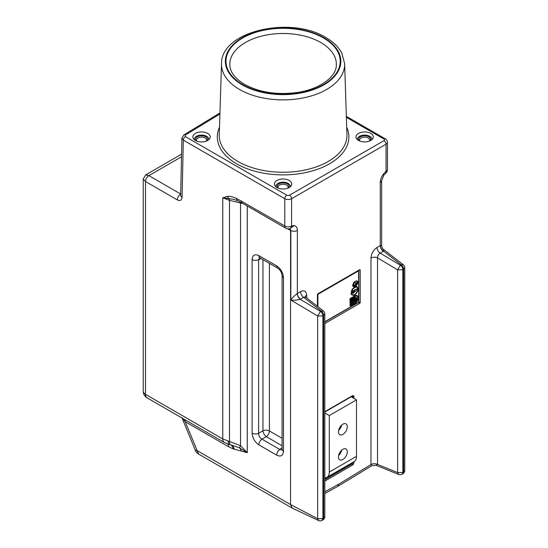 <?xml version="1.0" encoding="UTF-8"?>
<svg xmlns="http://www.w3.org/2000/svg" width="548" height="548" viewBox="0 0 548 548"><rect width="100%" height="100%" fill="white"/><g stroke="black" fill="none" stroke-linecap="round" stroke-linejoin="round"><path stroke-width="0.82" d="M207.665 133.39A8.652 4.994 0 0 0 196.855 132.726A8.652 4.994 0 0 0 193.458 138.685A8.652 4.994 0 0 0 195.431 140.452A8.652 4.994 0 0 0 209.637 138.685A8.652 4.994 0 0 0 207.665 133.39M194.376 139.713A7.206 4.165 180 0 1 198.438 135.52A7.206 4.165 180 0 1 206.644 136.329A7.206 4.165 180 0 1 208.713 139.713M289.207 180.47A8.652 4.994 0 0 0 278.398 179.806A8.652 4.994 0 0 0 275 185.765A8.652 4.994 0 0 0 276.973 187.526A8.652 4.994 0 0 0 291.18 185.765A8.652 4.994 0 0 0 289.207 180.47M275.925 186.793A7.206 4.165 180 0 1 279.98 182.594A7.206 4.165 180 0 1 288.186 183.409A7.206 4.165 180 0 1 290.255 186.793M370.749 133.39A8.652 4.994 0 0 0 359.94 132.726A8.652 4.994 0 0 0 356.543 138.685A8.652 4.994 0 0 0 358.515 140.452A8.652 4.994 0 0 0 372.722 138.685A8.652 4.994 0 0 0 370.749 133.39M357.467 139.713A7.206 4.165 180 0 1 361.529 135.52A7.206 4.165 180 0 1 369.729 136.329A7.206 4.165 180 0 1 371.804 139.713M324.82 323.546L359.536 303.503A0.959 0.555 -60 0 0 360.214 302.325L360.214 270.157A0.959 0.555 -60 0 0 360.015 269.712A0.959 0.555 -60 0 0 359.536 269.76L318.087 293.694A0.959 0.555 -60 0 0 317.408 294.872L317.408 306.277M306.64 297.961L306.64 295.16C306.291 291.084 304.256 289.913 300.551 291.632A4.802 2.774 -120 0 0 303.647 297.331L305.633 297.18L323.32 310.846L320.429 311.353L300.222 299.304L303.647 297.331L321.21 310.901C322.724 312.093 323.553 313.614 323.69 315.463L323.69 518.182L322.909 518.614L322.909 315.915L324.82 313.894L324.82 516.613L322.82 519.984A3.843 3.843 0 0 0 324.82 516.613M370.982 258.012C371.332 253.532 373.366 250.011 377.079 247.449A4.802 2.774 -120 0 0 380.175 253.149C378.394 254.217 377.51 255.793 377.531 257.882L377.531 464.457L376.154 465.327L398.697 474.472A3.843 3.843 0 0 0 402.136 474.191L402.855 472.479L403.643 471.999L403.643 269.301L402.855 269.753L402.855 472.479L397.622 472.582L397.622 269.856L377.531 257.882A4.802 2.774 180 0 0 370.982 258.012L370.982 464.567A4.802 2.774 180 0 1 377.531 464.437L397.622 472.582L398.697 474.472M381.661 245.641C381.963 247.621 382.586 248.881 383.518 249.422L383.593 251.169L380.175 253.149L400.376 265.191L401.163 264.739L383.593 251.169A4.802 2.863 -122 0 1 380.374 245.538L381.661 245.641L381.661 180.628L383.901 175.004L383.511 174.017A9.611 5.548 -60 0 1 386.039 171.49L386.039 144.179L291.584 198.712A4.802 2.774 180 0 1 284.789 198.712L284.789 226.023L236.544 198.417A4.802 3.083 113.7 0 0 238.01 200.856L233.832 199.41L229.276 198.705A4.802 1.37 -77.1 0 1 229.502 200.363L229.502 441.496L222.769 438.955L145.487 394.334L145.487 181.525L177.312 199.904A4.802 2.774 -60 0 1 180.689 194.033M324.82 493.467L337.787 486.377L371.852 465.677L370.982 464.608A4.802 2.788 179.7 0 1 377.531 464.457M337.849 486.336L338.815 484.158L324.82 491.809M377.079 247.449L380.374 245.538M181.566 154.173L145.638 174.915L148.885 175.641L181.504 156.803M182.169 418.11L185.176 421.672L228.543 446.709L233.229 448.88L247.258 452.71L240.524 445.675L229.502 441.496A7.686 2.117 -76.2 0 0 230.413 444.818L229.379 444.551A7.686 2.63 -74.4 0 1 228.174 441.161M287.803 228.852L290.563 230.448L290.563 504.557L196.992 450.531L195.314 450.305A7.686 7.686 0 0 0 198.588 454.052L185.176 421.672A7.686 4.439 120 0 0 184.827 419.645M236.544 198.417C232.619 196.725 229.564 196.061 227.372 196.417L222.769 197.801L229.502 200.363L243.223 203.651M318.731 520.6A3.843 3.843 0 0 0 322.032 520.415L322.909 518.614L317.669 518.716L290.563 504.571L292.242 508.126L318.731 520.6L317.669 518.716L317.669 316.018L320.429 311.353C321.943 312.545 322.765 314.066 322.909 315.915L317.669 316.018L290.817 300.009C293.454 300.448 296.591 300.215 300.222 299.304A4.802 2.678 -118.1 0 1 297.242 293.536C294.262 295.81 292.118 297.968 290.817 300.009L290.817 230.571L289.995 228.509A4.802 3.158 -111.9 0 0 291.584 226.023L291.584 198.712A2.884 1.665 -120 0 0 289.543 195.177L383.997 140.644A1.925 1.11 0 0 0 383.997 139.076L346.377 117.354M289.94 228.537A4.802 2.774 -60 0 1 290.563 230.448L289.947 228.53M300.551 291.632L297.242 293.536M300.468 299.167A4.802 2.774 -120 0 1 297.365 293.468L297.365 230.441C297.283 227.612 296.201 226.009 294.112 225.625L290.207 228.441M306.64 295.16A4.802 2.774 -0 0 0 305.27 296.79M247.258 205.98L247.258 452.71L239.531 447.874A7.686 0.452 -60.5 0 1 240.524 445.675L240.524 202.897A4.802 1.37 -77.1 0 0 240.49 202.102M241.23 451.073A7.686 5.569 101.9 0 0 239.531 447.874L231.941 445.223M233.229 448.88A7.686 5.261 108.5 0 0 230.55 444.853M234.202 449.175A7.686 5.418 105.4 0 0 231.037 444.976M177.312 199.904C180.128 201.198 181.717 200.328 182.073 197.294L183.327 140.13A2.884 1.665 -60 0 1 185.361 136.596L286.83 195.177A2.884 1.665 -60 0 0 284.789 198.712L183.327 140.13L181.915 138.082L180.662 195.287M145.638 174.915L143.234 179.08L143.234 391.197A7.686 7.686 0 0 0 147.076 397.855L224.358 442.469A7.686 4.439 -60 0 1 222.769 438.955L222.769 197.801L229.276 198.705A4.802 3.843 79.4 0 1 227.372 196.417M143.234 179.08L145.487 181.525A4.802 2.774 -60 0 1 148.885 175.641L180.689 194.006M259.396 257.608L258.601 259.711L261.293 258.656M258.882 255.642A4.802 2.774 120 0 0 259.882 257.841L277.713 268.136A4.802 2.774 -60 0 1 276.713 265.931L258.882 255.642C254.799 253.772 252.539 255.073 252.114 259.546A4.802 2.774 0 0 0 258.601 259.711L258.601 433.31C258.642 435.893 259.773 437.845 261.985 439.174L266.328 436.667L282.076 445.764M282.076 275.692A4.802 2.774 0 0 0 282.076 275.699L282.076 275.699A4.802 2.774 0 0 0 283.487 277.658C283.056 272.692 280.802 268.787 276.713 265.931M277.713 268.136C280.275 269.911 281.734 272.438 282.076 275.699L282.076 449.298A4.802 2.774 0 0 0 283.487 451.257L283.487 277.658M282.076 447.661L279.816 449.47L282.035 449.833M262.944 259.608L262.944 430.803A4.802 2.274 -120 0 0 266.328 436.667A4.802 2.774 120 0 0 269.424 430.968L269.424 263.348M283.487 451.257C283.056 455.731 280.802 457.032 276.713 455.169A4.802 2.774 120 0 1 279.816 449.47L261.985 439.174A4.802 2.774 -60 0 0 258.882 444.873C254.799 442.017 252.539 438.112 252.114 433.146A4.802 2.774 0 0 0 258.601 433.31L262.944 430.803A4.802 2.774 0 0 1 269.424 430.968L282.076 438.27M351.638 463.053A0.932 0.534 -60 0 1 351.206 463.485L351.898 464.094A0.959 0.555 60 0 1 352.405 465.149L325.224 480.843A2.117 1.226 120 0 1 324.82 481.007M351.864 396.41A0.932 0.534 -60 0 1 351.864 396.437A0.959 0.555 180 0 1 351.864 396.437L351.864 397.197M342.89 424.186A6.247 3.603 120 0 0 338.808 429.687A6.247 3.603 120 0 0 339.767 434.694A6.247 3.603 120 0 0 342.89 434.386A6.247 3.603 120 0 0 346.966 428.879A6.247 3.603 120 0 0 346.014 423.871A6.247 3.603 120 0 0 342.89 424.186M342.89 449.292A6.247 3.603 120 0 0 338.808 454.799A6.247 3.603 120 0 0 339.767 459.799A6.247 3.603 120 0 0 342.89 459.491A6.247 3.603 120 0 0 346.966 453.991A6.247 3.603 120 0 0 346.014 448.983A6.247 3.603 120 0 0 342.89 449.292M338.63 430.379A6.247 3.603 120 0 0 341.712 425.049M338.63 455.491A6.247 3.603 120 0 0 341.712 450.161M324.82 412.966L329.3 415.555L356.481 399.862L351.186 396.8M356.481 399.862L356.481 456.354A11.535 6.658 60 0 1 354.09 461.635L326.909 477.329A11.535 6.658 -120 0 0 329.3 472.047L329.3 415.555M324.82 477.87A11.535 6.658 -120 0 0 326.909 477.329M359.276 140.836A6.007 3.466 180 0 1 360.385 136.822A6.007 3.466 180 0 1 368.16 136.466A6.007 3.466 180 0 1 369.996 140.836M369.338 141.11A5.048 2.911 0 0 0 369.681 140.055A5.048 2.911 0 0 0 366.564 137.363A5.048 2.911 0 0 0 361.064 138A5.048 2.911 0 0 0 359.591 140.055A5.048 2.911 0 0 0 359.926 141.11M196.184 140.836A6.007 3.466 180 0 1 197.301 136.822A6.007 3.466 180 0 1 205.068 136.466A6.007 3.466 180 0 1 206.904 140.836M206.254 141.11A5.048 2.911 0 0 0 206.589 140.055A5.048 2.911 0 0 0 203.479 137.363A5.048 2.911 0 0 0 197.979 138A5.048 2.911 0 0 0 196.499 140.055A5.048 2.911 0 0 0 196.842 141.11M277.733 187.916A6.007 3.466 180 0 1 278.843 183.902A6.007 3.466 180 0 1 286.611 183.546A6.007 3.466 180 0 1 288.447 187.916M287.796 188.19A5.048 2.911 0 0 0 288.138 187.135A5.048 2.911 0 0 0 285.022 184.443A5.048 2.911 0 0 0 279.521 185.08A5.048 2.911 0 0 0 278.041 187.135A5.048 2.911 0 0 0 278.384 188.19M341.514 450.34A6.007 3.466 -60 0 1 339.575 454.278A6.007 3.466 -60 0 1 338.691 455.23M341.514 425.227A6.007 3.466 -60 0 1 339.575 429.173A6.007 3.466 -60 0 1 338.691 430.118M353.289 286.693L353.22 285.727L353.289 286.693A5.699 3.288 120 0 0 356.406 285.344A2.774 1.603 120 0 0 357.837 282.336A2.774 1.603 120 0 0 357.262 281.069A2.774 1.603 120 0 0 356.406 280.98A5.699 3.288 120 0 0 353.289 283.241L353.289 284.159L353.289 283.241M357.228 281.049A2.774 1.603 120 0 0 357.193 281.028A2.774 1.603 120 0 0 356.337 280.946A5.699 3.288 120 0 0 353.22 283.2M353.22 285.727A4.151 2.397 120 0 0 354.556 285.344A1.459 0.843 120 0 0 355.59 283.556A1.459 0.843 120 0 0 355.323 282.905M353.289 285.768A4.151 2.397 120 0 0 354.625 285.385A1.459 0.843 120 0 0 355.659 283.597A1.459 0.843 120 0 0 355.357 282.926A1.459 0.843 120 0 0 354.625 283.001A4.151 2.397 120 0 0 353.289 284.159M353.385 286.529A5.548 3.206 120 0 0 356.31 285.207A2.63 1.521 120 0 0 357.666 282.357A2.63 1.521 120 0 0 357.152 281.172M354.625 282.898A1.589 0.918 120 0 1 355.426 282.809A1.589 0.918 120 0 1 355.755 283.542A1.589 0.918 120 0 1 354.625 285.494A4.288 2.473 120 0 1 353.385 285.892L353.385 286.563A5.548 3.206 120 0 0 356.378 285.248A2.63 1.521 120 0 0 357.734 282.398A2.63 1.521 120 0 0 357.186 281.192A2.63 1.521 120 0 0 356.378 281.11A5.548 3.206 120 0 0 353.385 283.248L353.385 283.926A4.288 2.473 120 0 1 354.625 282.898L354.556 282.857A4.288 2.473 120 0 0 353.385 283.809M355.392 282.795A1.589 0.918 120 0 0 355.357 282.775A1.589 0.918 120 0 0 354.556 282.857M350.686 305.305A0.719 0.418 120 0 0 351.405 304.058M351.59 304.407A0.719 0.418 120 0 0 350.569 304.996A0.719 0.418 120 0 0 351.59 304.407M350.056 305.291A1.439 0.829 120 0 0 350.357 305.948A1.439 0.829 120 0 0 351.467 305.565A1.439 0.829 120 0 0 352.097 304.113A1.439 0.829 120 0 0 351.795 303.448A1.439 0.829 120 0 0 350.686 303.839A1.439 0.829 120 0 0 350.056 305.291M351.761 303.434A1.439 0.829 120 0 0 351.727 303.414A1.439 0.829 120 0 0 350.617 303.798A1.439 0.829 120 0 0 349.987 305.25A1.439 0.829 120 0 0 350.288 305.907A1.439 0.829 120 0 0 350.323 305.928M355.152 297.475A2.644 1.528 -60 0 1 356.138 297.509A2.644 1.528 -60 0 1 356.686 298.715A2.644 1.528 -60 0 1 354.816 301.955L353.118 302.934L353.118 304.113L354.816 303.133A4.083 2.356 120 0 0 357.7 298.126A4.083 2.356 120 0 0 356.858 296.256A4.083 2.356 120 0 0 354.816 296.461L354.645 299.694L353.118 300.578L353.118 297.441L352.604 297.735L352.604 300.873L351.076 301.756L351.076 298.619L350.569 298.913L350.569 302.64L355.152 299.989L355.083 297.441A2.644 1.528 -60 0 1 356.07 297.468A2.644 1.528 -60 0 1 356.104 297.489M353.118 304.03L354.748 303.092A4.083 2.356 120 0 0 357.632 298.091A4.083 2.356 120 0 0 356.823 296.242M358.214 297.831A4.802 2.774 120 0 0 357.214 295.632A4.802 2.774 120 0 0 354.816 295.872L354.138 296.263L354.138 299.407L353.624 299.694L353.624 296.557L352.097 297.441L352.097 300.578L351.59 300.873L351.59 297.735L350.056 298.619L350.056 303.524L355.666 300.283L355.666 298.078A1.925 1.11 -60 0 1 355.775 298.133A1.925 1.11 -60 0 1 356.173 299.009A1.925 1.11 -60 0 1 354.816 301.366L352.604 302.64L352.604 304.996L354.816 303.722A4.802 2.774 120 0 0 358.214 297.831M357.18 295.612A4.802 2.774 120 0 0 357.152 295.598A4.802 2.774 120 0 0 354.748 295.831L354.07 296.228L354.07 299.366L353.624 299.619M355.741 298.112A1.925 1.11 -60 0 1 356.104 298.975A1.925 1.11 -60 0 1 354.748 301.325L352.535 302.599L352.604 304.996M352.097 294.461A9.008 5.199 120 0 0 354.577 294.776A9.008 5.199 120 0 0 357.755 290.255A9.008 5.199 120 0 0 356.686 286.919M356.508 289.015L352.857 290.783M352.857 293.201L354.803 291.015L354.563 290.481M352.72 291.557L352.254 292.769M353.063 292.303L353.529 292.379L352.323 293.077M351.59 297.735L349.987 298.578L350.056 303.524M353.624 296.557L352.028 297.4L352.028 300.544L351.59 300.797M324.82 321.745L358.652 302.208L358.652 270.822L317.881 294.358L317.881 306.647M354.001 284.672L354.001 285.145L352.57 285.967L352.85 284.556L353.583 284.131L353.652 284.878L354.001 284.672L353.652 284.796M356.919 286.488A9.46 5.459 120 0 0 352.371 289.111A9.46 5.459 120 0 0 351.145 294.262A9.46 5.459 120 0 0 351.905 294.872A9.46 5.459 120 0 0 354.645 295.201A9.46 5.459 120 0 0 358.139 290.221A9.46 5.459 120 0 0 356.919 286.488L356.851 286.446A9.46 5.459 120 0 0 352.302 289.07A9.46 5.459 120 0 0 351.083 294.221A9.46 5.459 120 0 0 351.837 294.831A9.46 5.459 120 0 0 351.871 294.851M317.744 306.538L317.881 294.358M358.652 270.822L317.744 294.283M353.118 300.578L353.049 297.482M351.076 301.756L351.008 298.66M350.569 302.565L355.083 299.955L355.083 297.441M356.323 283.912L357.166 281.514M356.748 282.61A1.041 0.596 120 0 0 355.947 283.494A1.041 0.596 120 0 0 356.07 284.433A1.041 0.596 120 0 0 356.871 284.152A1.041 0.596 120 0 0 357.323 283.111L356.912 281.556L356.912 283.343L356.358 283.933L356.686 282.576A1.041 0.596 120 0 0 355.878 283.453A1.041 0.596 120 0 0 356.001 284.391A1.041 0.596 120 0 0 356.036 284.412M353.83 284.892L352.672 285.714M353.898 285.09L352.672 285.796L353.022 284.652L353.549 284.344L353.83 285.049M353.481 284.385L353.549 285.049M352.57 285.967L352.85 284.556M352.919 284.59L353.652 284.172M357.823 290.296A9.008 5.199 120 0 0 356.714 286.912A9.008 5.199 120 0 0 352.576 289.303A9.008 5.199 120 0 0 351.467 293.961A9.008 5.199 120 0 0 352.131 294.481A9.008 5.199 120 0 0 354.645 294.81A9.008 5.199 120 0 0 357.823 290.296L357.755 290.255M352.926 293.543L356.954 289.851L356.543 289.036L352.926 290.824M352.926 293.235L354.871 291.057L354.597 290.502L352.926 291.125M352.789 291.598L352.72 292.502M352.323 292.81L352.789 292.543M353.063 291.44L353.063 292.385L353.529 292.111M344.658 63.678A61.582 35.552 180 0 1 307.181 97.051A61.582 35.552 180 0 1 239.544 89.475A61.582 35.552 180 0 1 221.522 63.678L219.241 134.705A63.856 36.867 0 0 0 237.935 161.461A63.856 36.867 0 0 0 308.072 169.318A63.856 36.867 0 0 0 346.939 134.705L344.658 63.678L341.753 52.971C338.486 46.895 333.177 41.744 325.841 37.517C291.029 15.666 220.858 30.907 221.522 63.678M242.264 84.851A57.739 33.332 0 0 0 323.916 84.851A57.739 33.332 0 0 0 323.916 37.709A57.739 33.332 0 0 0 242.264 37.709A57.739 33.332 0 0 0 242.264 84.851M323.471 37.963A57.108 32.969 180 0 1 323.471 84.591A57.108 32.969 180 0 1 242.709 84.591A57.108 32.969 180 0 1 242.709 37.963A57.108 32.969 180 0 1 323.471 37.963M336.321 65.438A53.272 30.757 0 0 0 320.758 42.497A53.272 30.757 0 0 0 261.752 36.065A53.272 30.757 0 0 0 229.859 65.438C230.29 72.336 235.208 78.659 244.627 84.399C259.505 92.454 277.055 95.14 297.276 92.468C319.888 89.269 336.225 76.658 336.321 65.438M346.699 127.239A65.781 37.976 180 0 1 315.86 169.846A65.781 37.976 180 0 1 236.578 163.77A65.781 37.976 180 0 1 219.481 127.239M294.112 225.625A9.611 5.548 120 0 0 291.584 226.023A4.802 2.774 0 0 1 284.789 226.023A4.802 2.774 120 0 0 285.782 228.221A4.802 4.802 0 0 0 289.981 228.516L290.098 228.434M338.815 484.158L370.982 464.567M383.353 251.313A4.802 2.774 -120 0 1 380.257 245.614L380.257 182.587C380.339 179.662 381.422 176.805 383.511 174.017M324.82 411.767A2.117 1.226 120 0 1 325.224 411.466L352.405 395.772A2.117 1.226 -60 0 1 353.898 396.642L353.898 398.369M353.898 461.745L353.898 462.553A2.117 1.226 -60 0 1 352.405 465.149M219.906 114.011L185.327 135.048L185.361 136.596M286.83 195.177A1.925 1.11 0 0 0 289.543 195.177M404.767 470.431L402.917 473.719A3.843 3.843 0 0 0 404.767 470.431L404.767 267.732A3.843 3.843 0 0 0 403.273 264.691L401.163 264.739C402.677 265.931 403.499 267.451 403.643 269.301L404.767 267.732M397.622 269.856L402.855 269.753C402.718 267.904 401.89 266.383 400.376 265.191L397.622 269.856M380.257 182.587A4.802 2.774 0 0 0 381.661 180.628M383.901 175.004L385.532 173.367A4.802 2.329 -127 0 0 386.039 171.49A4.802 2.774 180 0 0 387.45 169.524L387.45 142.213A4.802 2.774 180 0 1 386.039 144.179A2.884 1.665 60 0 0 383.997 140.644M252.114 259.546L252.114 433.146M258.882 444.873L276.713 455.169M290.563 230.448L290.817 230.571A4.802 2.774 180 0 0 297.365 230.441M147.076 397.855A7.686 4.439 -60 0 1 145.487 394.334A7.686 4.439 0 0 1 143.234 391.197M228.543 446.709A7.686 4.439 120 0 0 227.872 444.072M182.073 197.294A4.802 2.843 -178.7 0 1 180.662 195.225M241.483 201.02A4.802 2.774 120 0 0 242.476 203.219L285.782 228.221M324.82 479.89A0.959 0.555 60 0 1 325.224 480.843M352.494 462.56L352.741 462.642A1.192 0.685 -60 0 1 351.898 464.094L324.82 479.733M351.09 463.368A0.959 0.555 -120 0 0 351.206 463.485L324.82 478.719M352.741 462.416L352.741 462.642A0.959 0.555 -0 0 0 353.898 462.553M351.864 396.437L352.741 396.731A0.959 0.555 0 0 0 353.898 396.642M351.898 396.245A0.959 0.555 -120 0 0 352.206 396.218L352.391 396.142A1.192 0.685 -60 0 1 352.741 396.731L352.741 397.697M325.224 411.466A0.959 0.555 60 0 1 325.019 411.911L352.206 396.218A0.959 0.555 -120 0 0 352.405 395.772M383.997 139.076A2.884 1.665 -60 0 1 385.443 138.932L346.35 116.361M181.915 138.089L183.827 134.938A2.884 1.706 58.7 0 1 185.327 135.048M324.82 321.977L358.858 302.325L358.858 270.157L318.08 293.694M358.858 270.157L358.858 270.157A0.959 0.555 0 0 1 360.214 270.157M360.214 302.325A0.959 0.555 0 0 0 358.858 302.325A0.959 0.555 60 0 0 359.536 303.503M356.481 456.354L329.3 472.047M402.136 474.191L402.917 473.719M383.518 249.422L403.273 264.691M376.154 465.327L371.859 465.677M385.532 173.367A4.802 4.802 0 0 0 387.45 169.524M181.936 417.631L195.314 450.305M198.588 454.052L292.242 508.126M322.032 520.415L322.82 519.984M324.82 313.894A3.843 3.843 0 0 0 323.32 310.846M305.633 297.18L305.181 296.639L305.236 297.119M229.379 444.551L224.358 442.469M242.476 203.219L238.01 200.856M259.882 257.841L259.211 257.553L259.677 257.464M282.076 449.298L281.987 450.018L282.302 449.661M387.45 142.213C386.909 140.041 386.237 138.945 385.443 138.932M183.827 134.938L219.94 112.97"/></g></svg>
